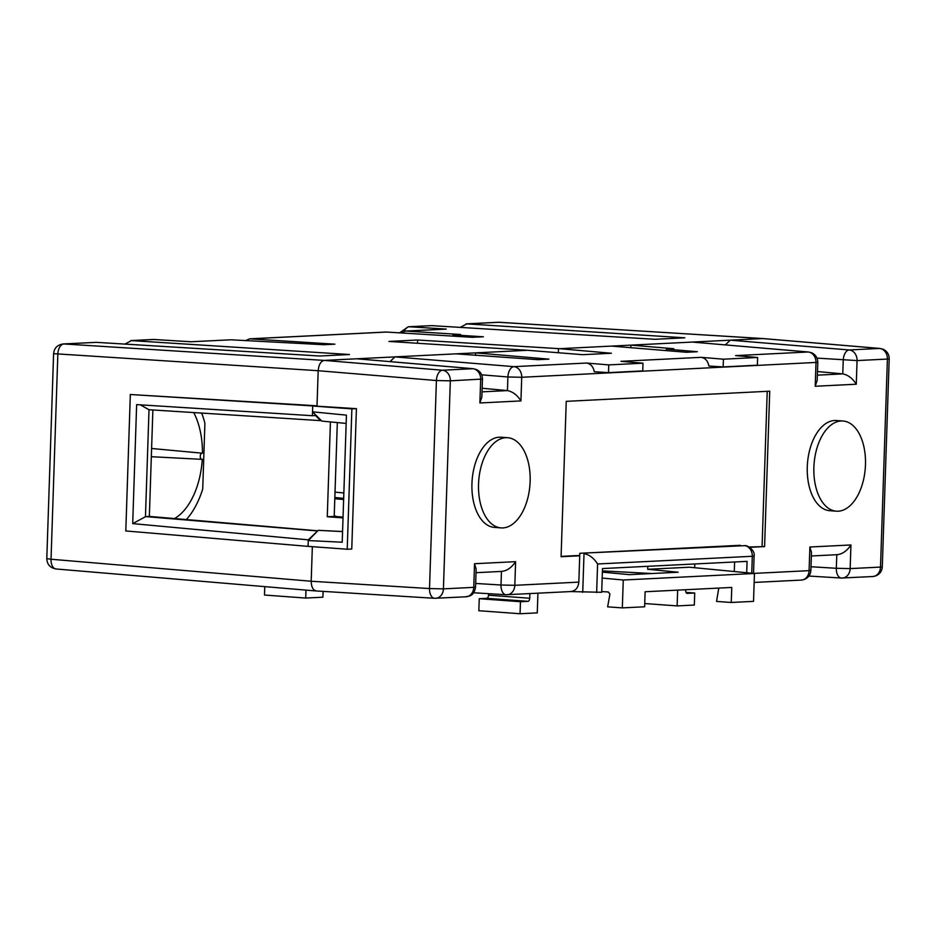 <?xml version="1.0" encoding="UTF-8"?>
<svg xmlns="http://www.w3.org/2000/svg" width="936" height="936" viewBox="0 0 936 936"><rect width="100%" height="100%" fill="white"/><g stroke="black" fill="none" stroke-linecap="round" stroke-linejoin="round"><path stroke-width="1.4" d="M602.176 578.062L623.259 580.016L622.335 607.897L607.639 606.844L609.921 594.103L608.306 591.973L601.719 591.575M718.789 588.077L716.543 601.415L731.25 602.468L753.527 601.368L754.451 573.475L623.259 580.016M336.726 516.602A61.858 35.158 -85.8 0 1 334.234 515.596M841.172 420.978A45.209 25.693 -85.8 0 1 842.973 421.001A45.209 25.693 -85.8 0 1 865.402 466.385A45.209 25.693 -85.8 0 1 838.176 511.208A45.209 25.693 -85.8 0 1 836.375 511.185A45.209 25.693 -85.8 0 1 813.946 465.8A45.209 25.693 -85.8 0 1 841.172 420.978M842.973 421.001L836.375 420.521A45.209 25.693 94.2 0 0 834.573 420.498A45.209 25.693 94.2 0 0 807.347 465.321A45.209 25.693 94.2 0 0 829.776 510.705L836.375 511.185M505.838 437.685A45.209 25.693 -85.8 0 1 507.64 437.709A45.209 25.693 -85.8 0 1 530.068 483.093A45.209 25.693 -85.8 0 1 502.843 527.916A45.209 25.693 -85.8 0 1 501.041 527.892A45.209 25.693 -85.8 0 1 478.612 482.508A45.209 25.693 -85.8 0 1 505.838 437.685M507.64 437.709L501.041 437.229A45.209 25.693 94.2 0 0 499.239 437.206A45.209 25.693 94.2 0 0 472.013 482.028A45.209 25.693 94.2 0 0 494.442 527.413L501.041 527.892M151.328 456.709L174.821 457.926M174.541 518.567A63.976 36.364 94.2 0 0 202.258 459.248A3.089 1.755 -85.8 0 1 201.802 459.33A3.089 1.755 -85.8 0 1 200.245 456.335A3.089 1.755 -85.8 0 1 202.258 453.176A3.089 1.755 -85.8 0 1 202.457 453.211A63.976 36.364 94.2 0 0 193.799 412.729M305.967 590.113L305.709 598.057L322.897 597.203L323.095 591.4M305.709 598.057L264.478 595.039L264.759 586.626M731.25 602.468L731.753 587.434L645.115 591.751L644.623 606.785L622.335 607.897M570.668 591.575L601.696 592.289L602.491 568.561L747.092 561.366L746.706 572.727M342.576 531.519L318.24 530.326L308.26 540.563L308.283 539.85L132.701 523.622L136.644 404.609L312.402 415.713L312.53 411.828L346.437 415.139L342.213 542.213L308.26 540.563L308.061 546.367L125.798 530.958L130.326 394.501L317.011 405.803L318.181 370.714L53.598 353.656C54.159 348.098 57.342 344.869 63.145 343.957A10.05 8.248 87.1 0 1 63.905 343.957A10.05 5.792 93.6 0 0 57.833 354.276L51.035 559.237L311.197 581.244C311.36 587.27 313.162 590.511 316.602 590.979L434.55 598.291A10.05 5.639 -86.5 0 1 434.55 598.291A10.05 5.639 -86.5 0 1 429.507 588.557L311.197 581.244L312.343 546.683M55.996 568.971C50.088 567.801 47.022 564.35 46.8 558.628L51.035 559.237A10.05 5.78 94.8 0 0 55.996 568.971L316.228 590.979M644.728 603.544L677.126 605.908L677.652 590.125M529.893 593.611L529.741 598.244A3.019 1.708 -85.8 0 1 527.916 601.333L486.697 598.315L479.244 598.689L478.846 610.717L520.065 613.735L537.264 612.881L537.919 593.202M602.375 572.001L604.141 572.095L602.725 572.177M570.281 591.552C575.277 591.236 578.12 588.089 578.846 582.122L514.823 585.316A10.05 8.248 87.1 0 1 507.078 594.746A10.05 8.248 87.1 0 1 506.317 594.734A10.05 5.569 -86.5 0 1 505.978 594.734A10.05 5.569 -86.5 0 1 505.966 594.734A10.05 5.569 -86.5 0 1 500.994 585L475.675 583.456M596.641 592.546L597.589 563.975C593.845 558.113 589.317 554.662 584.017 553.644L582.73 592.324M754.451 573.475L689.341 567.216L647.689 569.287L678.214 572.224L629.472 574.645L602.363 572.142M694.676 567.719L694.793 563.963M725.107 562.454L726.219 562.396M482.145 388.253L507.441 390.593C512.729 391.646 517.234 395.086 520.942 400.924L521.726 377.278L817.783 362.349L817.187 380.285L815.209 386.264L856.276 384.216L857.06 360.571L887.398 359.061L880.507 567.087L882.297 566.818C881.981 571.089 879.828 574.107 875.827 575.886L872.761 576.529A10.05 8.248 -92.9 0 0 880.507 567.087L850.157 568.608A10.05 8.248 87.1 0 1 842.412 578.038A10.05 8.248 87.1 0 1 841.651 578.027A10.05 5.569 -86.5 0 1 841.312 578.027A10.05 5.569 -86.5 0 1 841.3 578.027A10.05 5.569 -86.5 0 1 836.328 568.292L811.009 566.748M434.596 598.291L466.011 596.794A10.05 8.248 -92.9 0 0 473.756 587.352L443.418 588.873A10.05 8.248 87.1 0 1 435.673 598.303A10.05 8.248 87.1 0 1 434.912 598.291A10.05 5.639 -86.5 0 1 434.561 598.291M343.056 517.07L334.21 516.415L337.323 422.569M687.036 593.377L694.723 593.026L694.325 605.054L677.126 605.908M687.27 593.389A3.019 1.708 -85.8 0 1 687.153 593.389A3.019 1.708 -85.8 0 1 685.655 590.476L685.678 589.727M520.065 613.735L520.463 601.708L527.916 601.333M486.697 598.315A3.019 1.708 94.2 0 0 488.51 595.226L529.741 598.244M488.569 593.67L488.51 595.226M602.41 570.89L651.994 573.534M753.527 573.382L754.1 556.007L752.31 556.276A10.05 8.248 -92.9 0 0 744.471 545.653A10.05 5.78 94.8 0 1 744.904 545.653L579.793 553.293L578.846 582.122M579.793 553.293L740.294 545.302M749.666 547.338L764.583 546.589L769.731 391.201L566.245 401.345L561.085 556.733L579.712 555.797M647.794 566.303L647.689 569.287M499.953 322.312A10.05 5.639 93.5 0 0 499.602 322.276A10.05 5.639 93.5 0 0 499.239 322.276L763.624 338.633M431.66 325.634L408.353 326.758A10.05 8.248 87.1 0 1 409.114 326.758L431.66 325.634L655.024 339.3L684.836 337.814L466.818 323.891L499.239 322.276A10.05 8.248 -92.9 0 0 498.478 322.265L763.121 338.563M460.255 327.389L466.818 323.891M453.012 336.118L453.047 334.866L460.606 334.491L405.674 331.063L446.226 329.086L409.114 326.758A10.05 5.71 93.6 0 0 404.305 331.274M190.909 341.757L230.935 339.803L324.031 344.717L334.924 344.179L249.655 338.832L386.194 332.034L472.493 337.323L483.385 336.784L453.047 334.866M405.674 331.063L401.275 332.923M230.935 339.803L190.944 341.757M249.655 338.832L245.255 340.692M124.921 344.097L131.485 340.599L349.502 354.522L319.691 356.008L96.326 342.342L63.145 343.957M130.326 394.501L356.417 408.658L351.76 549.011L347.221 549.233L351.877 408.88L356.417 408.658M482.45 379.057C482.414 374.739 480.437 371.569 476.518 369.556L473.265 368.714A10.05 5.85 -85.1 0 0 472.82 368.702A10.05 8.248 -92.9 0 1 480.659 379.326L479.875 402.971L481.853 396.993L482.45 379.057L450.321 380.835L436.41 380.531A10.05 5.628 -85.3 0 1 442.471 370.223A10.05 8.248 87.1 0 1 450.321 380.835L443.418 588.873L429.507 588.557L436.41 380.531L318.181 370.714C318.743 364.654 320.767 361.214 324.242 360.407L527.471 350.286L388.966 341.441L417.62 340.014L559.529 348.683L762.758 338.563L879.559 348.438A10.05 5.78 -85.2 0 1 880.004 348.449L763.191 338.575M334.21 516.415L327.272 516.754L330.42 421.914M343.021 517.889L327.272 516.754M694.723 593.026L685.994 592.383M520.463 601.708L479.244 598.689M856.276 384.216C852.567 378.378 848.063 374.938 842.774 373.885L817.362 375.149M723.411 359.19L701.099 357.33C705.334 358.067 707.932 360.968 708.891 366.023L723.154 366.912L723.411 359.19L757.633 357.482L735.591 355.61L808.154 351.995A10.05 5.85 -85.1 0 1 808.599 352.006L811.851 352.849C815.771 354.873 817.748 358.032 817.783 362.349M608.763 364.9L586.451 363.039C590.698 363.776 593.295 366.678 594.255 371.732L608.505 372.622L608.763 364.9L642.985 363.191L620.942 361.331L701.099 357.33M475.546 587.083L476.143 569.158L474.54 563.718L473.756 587.352L475.546 587.083C473.827 597.952 466.725 595.881 466.011 596.794M501.45 571.381C506.774 571.007 511.501 567.766 515.607 561.67L474.54 563.718M749.139 546.998L764.583 546.589M561.097 556.37L579.723 555.446M762.079 546.355L767.216 391.33M810.88 570.375C810.576 574.657 808.412 577.676 804.41 579.442L801.345 580.086A10.05 8.248 -92.9 0 0 809.09 570.656L810.88 570.375L811.477 552.451L809.874 547.01L809.09 570.656L753.749 573.405M850.941 544.963L850.157 568.608L836.328 568.292L836.784 554.709C842.107 554.299 846.834 551.058 850.941 544.963L809.874 547.01M308.061 546.367L347.221 549.233M351.877 408.88L312.718 406.025L312.53 411.828L321.867 421.106L346.156 423.411M417.62 340.014L417.514 343.266M456.089 353.843L538.001 359.67L548.894 359.131L475.617 352.872L475.535 355.469M611.383 346.098L686.462 352.275L697.355 351.725L666.42 349.081L673.78 348.719L630.923 345.127L630.829 347.701M186.346 519.574A74.166 42.155 -85.8 0 0 202.726 488.99L204.902 423.329A74.166 42.155 -85.8 0 0 201.72 413.232M817.479 371.545L842.774 373.885L843.231 360.266A10.05 5.557 -85.3 0 1 849.221 349.959A10.05 8.248 87.1 0 1 857.06 360.571L816.999 358.114M481.666 374.821L507.897 376.974A10.05 5.557 -85.3 0 1 513.887 366.655A10.05 8.248 87.1 0 1 521.726 377.278L507.897 376.974L507.441 390.593L482.028 391.856M559.529 348.683L611.407 353.258L582.742 354.685L527.471 350.286M642.985 363.191L642.728 370.913L608.505 372.622M757.633 357.482L757.376 365.204L723.154 366.912M882.297 566.818L889.2 358.792L887.398 359.061A10.05 8.248 -92.9 0 0 879.559 348.438L849.221 349.959L730.279 340.177L725.353 344.893M808.599 352.006L692.5 342.096L808.154 351.995A10.05 8.248 -92.9 0 1 815.993 362.618L815.209 386.264M586.451 363.039L513.887 366.655L394.945 356.885L390.019 361.6M473.265 368.714L356.721 358.792L472.82 368.702L442.471 370.223L324.242 360.407L63.905 343.957L96.326 342.342M308.283 539.85L317.702 530.876M132.701 523.622L145.7 516.602L317 530.911M145.454 516.859L149.011 409.722L320.65 420.638L315.537 415.561L312.402 415.713M149.011 409.722L140.318 404.843M317.772 530.806L149.351 516.415L152.872 410.179M558.488 348.742L558.347 352.685M666.42 349.081L666.362 350.626M202.457 453.211L151.609 448.484M145.7 516.602L149.351 516.415M318.24 530.326L342.564 531.601M320.65 420.638L321.364 420.603M334.795 498.748L343.629 499.52M734.596 561.986L734.28 571.533M597.589 563.975L752.31 556.276L751.748 573.218M501.45 571.416L500.994 585L514.823 585.316L515.607 561.67M479.875 402.971L520.942 400.924M406.435 331.063L446.226 329.086M250.415 338.832L386.954 332.034M154.756 339.511A10.05 5.71 93.6 0 0 154.393 339.475A10.05 5.71 93.6 0 0 154.03 339.475L191.143 341.792M131.485 340.599L154.03 339.475A10.05 8.248 -92.9 0 0 153.27 339.464L190.979 341.757M201.802 459.33L164.736 457.411M505.966 594.734L473.569 592.757M571.054 591.552L506.025 594.734M801.345 580.086L754.159 582.438M841.3 578.027L808.903 576.049M872.761 576.529L841.359 578.027M744.892 545.653C747.431 545.068 755.364 550.473 754.1 556.007M466.07 323.879L498.478 322.265M46.8 558.628L53.598 353.656M130.736 340.587L153.27 339.464M502.164 571.381L476.026 572.692M837.498 554.674L811.36 555.984M399.625 332.818L408.353 326.758M343.851 492.956L335.018 492.125M343.676 498.35L334.831 497.519M889.2 358.792C889.165 354.475 887.188 351.304 883.268 349.292L879.992 348.449M202.258 453.176L187.586 451.795"/></g></svg>
